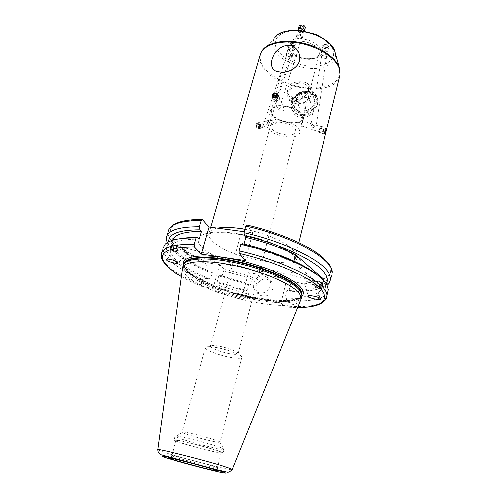 <?xml version="1.0" encoding="UTF-8"?>
<svg xmlns="http://www.w3.org/2000/svg" width="498" height="498" viewBox="0 0 498 498"><rect width="100%" height="100%" fill="white"/><g stroke="black" fill="none" stroke-linecap="round" stroke-linejoin="round"><path stroke-width="0.37" stroke-dasharray="2.49 1.87" d="M296.796 110.046C287.402 103.242 302.865 88.146 311.667 95.479C321.31 102.165 305.579 117.609 296.796 110.046M295.37 110.699L293.316 108.39C287.041 99.17 303.929 86.422 312.638 93.792L315.116 96.749C320.581 106.105 303.656 118.057 295.37 110.699M291.069 101.461L288.983 99.121C282.627 89.802 299.84 76.804 308.692 84.243L311.206 87.231C316.753 96.699 299.485 108.894 291.069 101.461M292.507 97.633C284.165 91.663 297.966 78.217 305.772 84.679C314.313 90.555 300.3 104.275 292.507 97.633M297.636 101.99L302.603 97.135L309.214 97.882L310.883 103.522L305.89 108.415L299.254 107.63L297.636 101.99L295.277 96.768L296.901 102.451L299.254 107.63M305.89 108.415L303.599 103.223L296.901 102.451M303.599 103.223L308.654 98.274L310.883 103.522M308.654 98.274L306.973 92.597L309.214 97.882M295.277 96.768L300.294 91.862L306.973 92.597M300.294 91.862L302.603 97.135M302.504 122.222L301.141 125.907L301.053 124.363L302.765 120.802L302.504 122.222M326.14 130.19L324.603 133.8L324.547 132.269L326.221 128.714L326.14 130.19M276.402 122.452L274.79 123.846C273.097 123.423 272.406 122.122 272.723 119.943L274.099 118.617C275.749 119.041 276.521 120.323 276.402 122.452M259.906 127.071L258.362 128.422C256.694 128.011 255.984 126.753 256.246 124.637L257.69 123.311C259.346 123.716 260.087 124.967 259.906 127.071M279.092 109.025L279.31 110.624C281.183 112.006 282.82 111.596 284.221 109.386L283.966 107.717C282.03 106.161 280.405 106.597 279.092 109.025M272.207 95.205L272.437 96.867L279.31 110.624M327.124 57.731L327.273 57.282C325.76 54.998 323.625 54.593 320.874 56.075L320.731 56.504C322.225 58.789 324.354 59.2 327.124 57.731M321.061 54.892C320.793 53.155 328.145 54.55 327.379 56.591L327.23 57.046C327.454 58.783 320.127 57.351 320.917 55.328L321.061 54.892M287.178 55.919C289.699 57.357 291.448 57.488 292.426 56.311L291.511 54.761C288.983 53.317 287.234 53.18 286.257 54.363L287.178 55.919M291.896 53.603L292.78 55.247C291.081 56.573 289.288 56.579 287.402 55.259L286.512 53.597C288.218 52.278 290.01 52.278 291.896 53.603M298.283 34.835L295.775 36.186C295.837 37.929 297.169 38.993 299.752 39.379L302.28 38.016C302.205 36.279 300.873 35.215 298.283 34.835M300.095 38.29C298.059 38.265 296.702 37.306 296.017 35.408L298.483 34.2C300.518 34.225 301.881 35.177 302.572 37.076L300.095 38.29M259.788 269.088L260.628 267.208L259.215 272.686L259.788 269.088M228.806 353.53C220.72 351.812 214.85 349.783 211.189 347.436L210.324 346.315C210.629 345.226 213.71 345.207 219.556 346.253C227.984 348.04 233.96 350.119 237.496 352.491L238.206 353.561C237.695 354.595 234.558 354.582 228.806 353.53M295.488 129.605L295.856 131.565C295.526 138.058 274.143 134.628 270.956 127.631L270.495 125.428C270.763 118.935 292.718 122.552 295.488 129.605M292.675 101.978C288.435 115.468 312.956 117.31 315.931 103.54C319.859 89.945 295.619 88.513 292.675 101.978M293.739 101.262L294.492 107.294C298.165 114.416 312.414 111.079 314.12 102.625L313.584 97.104C310.217 89.522 295.557 92.659 293.739 101.262M292.413 110.158L292.656 110.581C298.053 116.837 304.894 117.186 313.192 111.633C307.764 120.136 294.623 119.159 292.413 110.158C291.087 107.612 290.757 104.985 291.423 102.277C292.183 99.619 293.776 97.452 296.21 95.778C302.386 89.459 315.34 90.169 316.884 97.104L317.568 104.038L313.192 111.633M291.237 101.878C290.515 104.736 290.851 107.344 292.245 109.709C297.02 118.773 315.234 114.465 317.4 103.64C318.01 101.125 317.792 98.791 316.747 96.637C312.483 86.814 293.583 90.804 291.237 101.878M308.611 89.435C307.322 99.083 294.025 105.508 288.965 95.379C287.62 93.008 287.203 90.599 287.726 88.165C289.979 80.346 306.519 80.452 308.461 84.735L308.611 89.435M271.771 113.345C275.711 122.303 302.218 126.43 302.709 118.063L302.286 115.586C298.987 106.535 271.609 102.109 271.211 110.469L271.771 113.345M262.39 295.98L260.199 295.289C251.758 291.647 257.578 277.417 266.667 279.272L269.443 280.256C277.243 284.271 271.217 297.854 262.39 295.98M259.645 292.899L257.435 292.202C248.919 288.541 254.814 274.168 263.99 276.029L266.791 277.019C274.666 281.059 268.559 294.785 259.645 292.899M187.584 253.681L187.086 254.241L187.422 252.262L181.347 246.958L187.584 253.681C185.244 252.43 183.009 250.201 180.874 246.989L180.643 246.18L175.501 251.278L176.199 251.372L178.931 250.064L180.176 247.643L180.176 246.616M171.063 246.41L170.391 249.971L171.368 248.135L171.941 244.549L171.063 246.41M305.212 282.378L304.676 284.358L304.695 283.623L307.596 282.957C310.422 282.235 312.352 281.482 313.385 280.685L305.212 282.378C309.077 280.449 312.103 279.708 314.288 280.156L314.537 280.978C314.089 281.501 313.964 282.721 314.176 284.638C314.941 286.325 315.688 287.221 316.417 287.315L314.861 283.163L314.568 280.947M321.833 286.593L321.596 288.635L322.909 283.119L321.833 286.593M177.014 437.406C181.814 439.429 196.349 443.668 208.108 446.488C217.022 448.623 222.264 449.594 223.832 449.401L222.587 448.387C218.51 446.513 202.91 441.925 190.479 438.962C180.413 436.59 175.296 435.719 175.128 436.36L177.014 437.406M194.083 434.113C186.24 432.289 182.243 431.654 182.087 432.214L182.368 432.476C184.129 433.746 197.171 437.711 207.691 440.201C214.65 441.838 218.715 442.548 219.892 442.33L219.992 442.162C220.029 441.303 205.755 436.852 194.083 434.113M217.34 347.729C209.677 346.353 205.649 346.365 205.263 347.766L205.276 347.903C205.456 350.138 218.585 355.118 229.528 357.184C237.054 358.579 241.175 358.622 241.891 357.309L241.904 357.178C242.265 355.086 228.744 349.839 217.34 347.729M215.951 467.099C208.6 464.248 169.332 454.114 171.742 455.676L173.534 456.454C181.646 459.424 216.761 468.537 217.284 467.796L215.951 467.099M219.886 451.773C212.702 448.486 173.64 438.57 175.906 440.587L177.649 441.514C186.015 445.044 223.017 454.406 221.193 452.508L219.886 451.773M221.616 452.19C213.91 448.654 171.623 437.923 174.095 440.101L175.993 441.11C185.075 444.932 224.959 455.023 223.011 452.975L221.616 452.19M184.31 263.411L183.345 265.59C183.096 267.88 184.515 270.47 187.603 273.352C207.56 293.496 295.152 312.507 301.545 297.374M183.345 265.59L182.561 268.385C182.417 270.613 183.849 273.116 186.862 275.898C206.371 295.295 290.539 314.282 300.319 300.916M167.035 242.763L172.688 250.264C179.921 256.999 190.827 263.504 205.406 269.785L206.981 264.233L209.235 263.037L219.581 264.587L223.26 268.509L223.502 270.663L252.43 279.029L250.98 284.551L249.759 285.105L248.739 283.978L246.983 290.664L248.01 291.772L248.458 294.169L247.033 299.615L246.193 300.636L242.19 296.497L248.508 272.605L287.103 278.469L281.077 302.877L242.19 296.497M172.476 240.347L172.221 241.368C171.766 244.748 173.678 248.514 177.96 252.654C185.324 259.526 196.747 266.106 212.241 272.4L208.201 271.771L205.406 269.785M199.225 239.183C180.942 239.189 171.212 242.321 170.042 248.589C169.613 251.876 171.561 255.555 175.887 259.62C183.314 266.368 194.805 272.86 210.361 279.104L212.241 272.4M180.457 238.71C174.73 239.775 170.739 241.437 168.498 243.696C164.763 247.867 166.17 253.015 172.731 259.147C180.083 265.795 191.282 272.238 206.315 278.463L210.361 279.104M250.98 284.551L221.984 276.185L220.427 276.483L218.983 275.002L217.128 281.694L218.585 283.144L219.332 285.796L217.831 291.237L216.811 292.139L212.951 288.429L202.362 286.699L201.105 284.931C186.383 278.774 175.333 272.468 167.957 266.007C163.033 261.581 160.804 257.591 161.259 254.042L163.064 248.122C162.585 251.751 164.782 255.816 169.669 260.317C176.989 266.878 187.989 273.253 202.661 279.453L206.315 278.463M233.357 262.334L232.286 265.801L233.232 263.946L233.357 262.334M276.01 102.327L279.826 101.816L281.333 102.495L280.33 100.254L278.388 98.872C277.268 98.859 276.465 99.6 275.973 101.1L275.836 101.86M298.445 35.321L296.466 36.385C296.522 37.755 297.567 38.589 299.597 38.894L301.576 37.823C301.52 36.46 300.475 35.626 298.445 35.321M268.621 124.344L269.486 122.707L269.013 120.665L267.793 120.423L264.986 121.892L264.519 121.979L264.438 121.388L265.509 121.668L268.142 124.425L268.621 124.344L268.142 124.425M287.645 55.795C289.624 56.928 290.994 57.033 291.766 56.106L291.044 54.886C289.058 53.753 287.682 53.647 286.916 54.575L287.645 55.795M313.696 125.683L311.48 123.741L311.082 123.909L312.196 127.781L312.912 127.955L316.087 125.596L314.412 125.863M326.451 57.556L326.57 57.202C325.387 55.409 323.706 55.091 321.546 56.249L321.434 56.591C322.611 58.384 324.279 58.708 326.451 57.556M267.177 127.332C271.435 136.496 299.391 140.965 299.84 132.437L299.373 129.916C295.824 120.653 266.884 115.86 266.555 124.382L267.177 127.332M271.018 113.289C275.176 122.689 302.977 127.021 303.506 118.238L303.058 115.642C299.615 106.136 270.85 101.48 270.426 110.257L271.018 113.289M277.467 95.548L277.23 93.873L280.33 100.254M312.196 127.781L312.912 127.955M264.986 121.892L264.519 121.979M281.158 102.675L280.965 102.208M246.784 225.102L252.685 232.896L245.302 260.522M281.077 302.877L284.57 307.011L285.329 305.946L286.692 300.381L286.331 297.953L285.435 296.852L287.116 290.023L288 291.149L289.095 290.558L290.477 284.918L290.434 282.876L287.103 278.469M248.508 272.605L252.343 277.019L252.43 279.029M244.288 231.782L252.685 232.896M293.945 261.064L293.602 262.465C279.067 255.567 262.434 249.865 243.696 245.371L244.02 244.176M323.519 280.43L322.063 286.742L293.602 262.465M285.435 296.852C308.368 298.265 320.581 294.916 322.063 286.798L322.063 286.742M287.116 290.023C308.748 291.243 320.924 288.093 323.656 280.573M286.692 300.381C309.333 302.099 322.997 299.51 327.696 292.606M201.105 284.931L202.661 279.453M286.331 297.953C313.217 300.057 330.94 294.517 324.347 282.82C323.021 280.442 320.756 277.896 317.55 275.189M242.433 243.802L243.696 245.371M288 291.149C307.639 292.419 320.251 290.166 325.841 284.383L326.258 283.816M168.61 241.866L169.457 245.116C174.219 253.999 187.136 262.882 208.201 271.771M289.095 290.558C307.384 291.822 320.077 290.091 327.18 285.373M219.332 285.796L248.458 294.169M218.585 283.144L248.01 291.772M217.128 281.694L246.983 290.664M218.983 275.002L248.739 283.978M220.427 276.483L249.759 285.105M221.984 276.185L223.502 270.663M219.581 264.587L212.951 288.429M304.695 283.623C306.413 284.339 314.792 281.476 314.369 280.312M187.422 252.262C184.397 248.278 182.137 246.249 180.643 246.18M316.884 97.104C311.493 90.605 304.602 90.163 296.21 95.778M322.953 283.188L321.552 288.566L322.953 283.188L322.729 282.403L320.998 289.12L322.729 282.403M317.618 281.133L315.913 287.856L317.618 281.133M316.025 282.061L314.954 286.263L316.025 282.061M322.548 285.198L321.745 287.807L322.754 283.953L322.548 285.198L320.002 284.545L320.214 283.3L322.754 283.953M322.461 284.638L319.921 283.985L320.214 283.3M319.921 283.985L319.423 285.908L321.957 286.555M319.423 285.908L319.212 287.159L321.745 287.807M320.002 284.545L319.212 287.159M319.498 286.475L322.044 287.128M302.94 25.292C305.585 27.465 305.137 28.473 301.595 28.318C298.943 26.157 299.391 25.149 302.94 25.292M305.187 28.174C304.515 29.27 303.232 29.531 301.346 28.965C299.74 28.268 298.993 27.353 299.105 26.213M304.085 31.131L303.133 32.775L300.163 32.712L298.314 31.418L297.885 30.409M301.514 30.745C302.803 31.579 302.977 32.326 302.037 32.986L300.176 32.949L299.024 32.14L299.503 30.527M304.004 26.83L303.519 27.913L301.782 27.894L300.531 26.792L301.01 25.709L302.753 25.722L304.004 26.83L303.419 28.691L302.161 27.589L302.753 25.722M301.01 25.709L300.419 27.571L302.161 27.589M300.419 27.571L299.939 28.654L300.531 26.792M299.939 28.654L301.197 29.756L301.782 27.894M303.419 28.691L302.933 29.774L301.197 29.756M302.933 29.774L303.519 27.913M256.837 127.525C255.742 124.021 256.532 122.919 259.209 124.22C260.305 127.712 259.514 128.814 256.837 127.525M256.787 127.862C255.406 125.191 255.754 123.473 257.833 122.707L259.726 123.753C261.101 126.436 260.747 128.154 258.655 128.901L256.787 127.862M259.931 126.984C258.543 124.295 258.892 122.57 260.971 121.805L262.869 122.857C264.251 125.558 263.89 127.276 261.799 128.03L259.931 126.984M261.263 125.988C260.41 123.249 261.027 122.39 263.1 123.404C263.959 126.137 263.342 126.996 261.263 125.988M256.688 125.303L257.541 124.12L258.873 124.687L259.358 126.436L258.512 127.619L257.173 127.058L256.688 125.303L258.244 124.861L258.73 126.623L257.173 127.058M258.512 127.619L260.068 127.189L258.73 126.623M260.068 127.189L260.915 126L259.358 126.436M260.915 126L260.429 124.245L258.873 124.687M258.244 124.861L259.091 123.672L260.429 124.245M259.091 123.672L257.541 124.12M171.928 245.284C171.362 248.315 170.845 249.809 170.384 249.772L170.397 249.249C170.814 246.815 171.3 245.253 171.866 244.562L171.928 245.284M172.489 244.904C171.885 248.284 171.256 250.201 170.602 250.643L170.59 249.828C171.107 246.803 171.71 244.86 172.414 244.001L172.489 244.904M177.531 246.193C176.964 249.38 176.348 251.309 175.694 251.988L175.663 251.123C176.28 247.736 176.902 245.819 177.531 245.365L177.531 246.193M178.433 247.431L177.288 251.054L178.433 247.431M171.324 247.693L170.777 249.112L170.615 248.689L171.561 245.408L171.324 247.693L173.821 248.334L174.219 246.485L171.717 245.844M171.561 245.408L174.07 246.049L174.219 246.485M174.07 246.049L173.522 247.475L171.007 246.827M173.522 247.475L173.13 249.33L170.615 248.689M173.821 248.334L173.279 249.753L173.13 249.33M173.279 249.753L170.777 249.112M290.739 44.21L291.573 43.046L294.816 44.073L295.27 44.633C294.654 46.264 293.141 46.121 290.739 44.21M290.097 44.459L289.979 43.787L291.125 43.015L295.158 44.285L295.831 45.635C294.206 46.918 292.295 46.526 290.097 44.459M288.753 48.443L288.635 47.777C290.266 46.513 292.183 46.912 294.38 48.978L294.113 50.142C292.077 50.709 290.297 50.142 288.759 48.455L288.753 48.443M289.475 49.532C289.942 48.281 291.112 48.393 292.992 49.875L292.824 50.597L289.475 49.532M291.753 43.488L293.384 43.637L294.629 44.571L294.243 45.355L292.625 45.2L291.38 44.272L291.753 43.488L290.714 46.246L291.38 44.272M292.625 45.2L291.965 47.179L290.714 46.246M291.965 47.179L293.583 47.329L294.243 45.355M293.583 47.329L294.629 44.571M291.087 45.467L292.718 45.617L293.963 46.551M292.718 45.617L293.384 43.637M327.454 46.868C324.005 47.111 322.841 46.345 323.974 44.571L327.167 44.733C328.443 45.511 328.543 46.221 327.454 46.868M327.827 47.447C325.032 48.026 323.283 47.428 322.573 45.648L324.092 44.403L327.472 44.801L328.773 46.382L327.827 47.447M327.205 51.524C325.256 52.085 323.607 51.767 322.243 50.572L321.938 49.732L322.872 48.686C325.673 48.107 327.429 48.704 328.151 50.466L327.205 51.524M326.24 52.01L323.14 51.412L323.532 50.236C325.885 49.962 326.9 50.491 326.564 51.817L326.24 52.01M325.231 46.619L323.98 45.797L324.466 44.895L326.209 44.82L327.454 45.642L326.962 46.544L325.231 46.619L324.92 48.642L326.657 48.567L326.962 46.544M327.454 45.642L326.657 48.567M327.149 47.671L325.897 46.843L326.209 44.82M325.897 46.843L324.154 46.918L324.466 44.895M324.92 48.642L323.669 47.82L324.154 46.918M323.669 47.82L323.98 45.797M275.245 98.361C277.778 97.347 278.637 95.809 277.828 93.742L274.579 92.715C272.026 93.749 271.18 95.299 272.026 97.371L275.245 98.361M276.602 101.1C279.117 100.092 279.969 98.56 279.166 96.5L275.929 95.473C273.396 96.5 272.549 98.044 273.396 100.11L276.602 101.1M276.807 100.714C279.278 98.903 279.141 97.733 276.39 97.203C273.925 99.015 274.062 100.185 276.807 100.714M273.271 96.55L273.95 97.913L275.68 98.324L277.212 97.11L276.546 95.741M275.68 98.324L275.002 96.961M273.95 97.913L273.8 96.674M277.212 97.11L277.019 95.479L276.496 95.355M277.019 95.479L276.346 94.11M324.628 133.738C324.466 132.312 324.995 130.663 326.209 128.777L324.628 133.738M324.098 134.223C323.202 134.641 325.25 128.223 326.059 128.061L324.098 134.223L319.411 132.655C319.411 130.874 320.046 128.876 321.328 126.66L321.509 126.523C322.387 126.094 320.32 132.568 319.535 132.692L319.535 132.692M318.776 131.155L320.002 127.301C320.108 128.397 319.704 129.685 318.776 131.155M324.802 132.256L325.985 129.48L324.852 133.041L324.802 132.256L322.548 131.497L322.592 132.275L324.852 133.041M325.468 132.038L323.202 131.279L322.592 132.275M323.202 131.279L323.775 129.492L326.041 130.258M323.775 129.492L323.725 128.721L325.985 129.48M322.548 131.497L323.725 128.721M323.115 129.723L325.368 130.482M244.935 229.385C266.754 233.282 289.438 243.684 294.262 251.565L295.638 255.667C295.843 271.086 225.538 257.597 211.401 240.08C209.409 237.851 208.531 235.809 208.762 233.96C209.179 231.221 212.055 229.304 217.377 228.221M201.547 246.765C211.258 257.012 239.743 268.123 264.65 271.846C289.618 275.693 307.453 271.248 300.605 260.896C294.2 250.612 261.4 236.818 233.226 233.17C204.964 229.373 191.444 236.488 201.547 246.765M260.628 53.311L259.888 55.652C259.334 58.552 259.819 61.565 261.344 64.696C271.398 88.271 332.907 98.579 339.487 77.171M339.586 68.332L339.742 68.892C342.879 81.249 327.784 89.559 308.218 88.009C288.684 86.608 267.687 75.926 261.786 63.869C259.433 58.976 259.576 54.512 262.228 50.479L274.653 38.091C272.474 41.346 272.263 44.951 274.018 48.91C278.407 58.671 294.997 67.342 310.472 68.307C325.985 69.396 337.75 62.381 335.185 52.415L335.011 51.804M276.309 47.864C271.964 38.576 281.37 30.26 297.157 30.826C312.881 31.25 330.081 40.699 333.112 50.23C336.374 59.772 325.723 66.875 311.032 66.06C296.385 65.375 280.424 57.152 276.309 47.864M289.157 49.725C292.65 59.642 318.496 63.196 319.318 53.759L319 50.989C316.13 40.954 289.487 37.101 288.734 46.513L289.157 49.725M320.855 49.719C317.512 43.438 310.64 39.753 300.244 38.663C290.496 39.012 286.431 42.243 288.049 48.35C292.65 61.055 326.097 62.698 320.855 49.719M183.569 264.699C184.061 266.561 185.449 268.571 187.727 270.725C207.149 290.396 290.614 309.414 301.931 296.192M184.297 263.423L184.16 264.065C183.911 266.355 185.312 268.939 188.369 271.815C208.718 292.587 299.51 311.474 301.956 294.598M184.322 263.392L184.079 264.351C183.824 266.635 185.231 269.219 188.288 272.095C208.867 293.104 301.122 311.991 301.956 294.455M301.993 295.495C301.545 296.129 300.618 298.707 289.332 300.232C280.779 300.798 270.489 300.095 258.474 298.121C230.593 293.303 199.169 281.37 187.914 270.769C183.55 266.318 184.073 264.544 184.111 264.587L184.036 264.233C183.569 266.598 184.951 269.3 188.182 272.331C209.011 293.596 302.722 312.476 301.95 294.299M157.766 449.688L160.96 451.169C175.632 456.566 236.276 472.116 232.286 469.409M202.4 219.462C171.517 220.782 162.84 228.688 176.367 243.173C183.55 250.077 194.506 256.694 209.235 263.037M170.77 227.013C169.911 227.58 169.015 229.13 168.087 231.657C167.527 235.529 169.637 239.806 174.424 244.493C181.602 251.334 192.452 257.914 206.981 264.233M290.434 282.876C318.396 284.651 336.499 277.996 329.072 264.961C321.926 252.013 286.132 234.054 246.877 225.196M223.26 268.509L252.343 277.019M181.44 276.546C187.541 280.069 194.569 283.462 202.53 286.736M216.755 292.089L246.155 300.605M284.532 306.967L297.648 307.527M285.329 305.946C304.122 307.496 316.958 306.009 323.837 301.477M290.477 284.918C313.037 286.319 326.713 283.3 331.512 275.873M217.831 291.237L247.033 299.615M288.983 99.121L293.316 108.39M311.206 87.231L315.116 96.749M324.603 133.8L301.141 125.907M258.362 128.422L274.79 123.846M327.379 56.591L327.273 57.282M292.78 55.247L292.426 56.311M296.017 35.408L295.775 36.186M238.212 353.474L259.259 272.45M260.628 267.183L295.856 131.565M210.66 227.331L208.762 233.96C207.006 236.948 205.543 237.77 204.379 236.432L205.101 235.367C205.848 234.602 208.774 233.774 213.879 232.877C225.196 232.112 238.741 233.755 254.522 237.814C270.352 242.321 282.646 247.568 291.392 253.557C294.972 256.619 296.752 258.356 296.727 258.767L297.026 259.595C295.694 259.62 295.233 258.306 295.638 255.667L298.831 242.682M277.921 71.556L281.706 72.384C287.807 72.783 292.824 70.579 296.752 65.767M292.656 110.581L292.245 109.709M274.653 38.091L278.426 34.555M271.211 110.469L288.734 46.513L289.095 48.947C287.981 49.738 297.779 58.82 307.447 58.708C313.342 58.577 316.946 57.656 318.272 55.932L319.318 53.759L302.709 118.063M288.965 95.379L294.492 107.294M257.435 292.202L260.199 295.289M187.105 254.285L178.029 262.844M170.391 249.971L175.501 251.278M304.676 284.358L308.399 296.279M316.417 287.315L321.596 288.641M182.368 432.476L175.526 436.696M205.263 347.766L182.087 432.214M210.337 346.409L205.276 347.903M175.906 440.587L171.742 455.676M175.128 436.36L174.095 440.101M171.947 455.819L169.812 458.036M201.883 219.344L202.269 219.35M168.087 231.657L166.257 237.658M172.221 241.368L170.042 248.589M168.498 243.696L165.075 244.344M259.215 272.686L304.701 284.321M187.086 254.241L232.286 265.801M296.466 36.385L275.973 101.1M291.766 56.106L269.486 122.707M326.57 57.202L316.186 125.372M303.506 118.238L299.84 132.437M270.426 110.257L266.555 124.382M321.434 56.591L310.964 124.288M286.916 54.575L264.438 121.388M301.576 37.823L281.333 102.495M181.347 246.958L233.736 260.342M323.532 280.442L322.063 286.798M260.628 267.208L313.385 280.685M284.57 307.011L297.63 307.583M181.434 276.608C187.503 280.094 194.481 283.462 202.362 286.699M324.347 282.82L326.981 285.005M325.841 284.383L326.514 284.215M169.457 245.116L167.091 242.881M216.811 292.139L246.193 300.636M217.284 467.796L218.093 470.959M223.976 449.202L223.011 452.975M221.193 452.508L217.296 467.715M238.206 353.561L241.891 357.309M241.904 357.178L219.992 442.162M219.892 442.33L223.832 449.401M314.537 280.978L322.909 283.119M316.454 286.904L320.214 298.781M171.941 244.549L180.208 246.666M175.551 250.948L166.681 259.259M266.791 277.019L269.443 280.256M308.461 84.735L313.584 97.104M317.089 97.484L316.747 96.637M210.324 346.315L232.286 265.708M233.73 260.392L270.495 125.428M302.572 37.076L302.28 38.016M286.512 53.597L286.257 54.363M320.917 55.328L320.731 56.504M281.283 102.208L283.966 107.717M257.69 123.311L264.737 121.294M267.793 120.423L274.099 118.617M326.221 128.714L316.174 125.322M311.48 123.741L302.765 120.802M321.696 288.404L321.173 288.921M315.944 287.813L321.073 289.126M314.954 286.263L315.913 287.856M315.956 282.117L317.506 281.221M317.556 281.133L322.673 282.434M304.079 31.71L304.253 31.162M302.037 32.986L303.133 32.775M299.024 32.14L298.314 31.418M260.971 121.805L257.833 122.707M261.799 128.03L258.655 128.901M170.384 249.772L170.571 250.475M175.663 251.938L170.602 250.643M177.288 251.054L175.694 251.988M178.446 246.964L177.549 245.439M177.531 245.365L172.476 244.076M171.866 244.562L172.414 244.001M291.573 43.046L291.125 43.015M294.816 44.073L295.158 44.285M288.635 47.777L289.979 43.787M292.824 50.597L294.113 50.142M289.475 49.539L288.759 48.455M294.492 49.632L295.831 45.635M321.938 49.732L322.573 45.648M323.14 51.412L322.243 50.572M326.564 51.817L327.721 51.219M328.151 50.466L328.773 46.382M324.447 44.415L324.092 44.403M279.166 96.5L277.828 93.742M273.396 100.11L272.026 97.371M318.695 131.136L319.411 132.655M319.89 127.382L321.328 126.66M321.509 126.523L326.065 128.061M326.364 128.938L326.252 128.26M324.926 133.433L324.472 133.85"/><path stroke-width="0.75" d="M272.437 96.867C274.379 98.311 276.054 97.869 277.467 95.548M288.516 45.355C298.769 45.71 303.195 58.795 296.752 65.767C292.718 70.131 287.533 72.222 281.189 72.061L277.921 71.556C264.637 69.334 273.246 45.598 288.516 45.355M177.699 262.166L178.029 262.844C178.222 264.544 166.444 261.22 166.755 260.211L166.407 259.514C166.251 257.808 178.085 261.189 177.699 262.166M308.517 296.534L308.399 296.279C306.668 294.2 321.129 297.431 320.139 298.657L320.245 298.893C322.007 300.96 307.633 297.785 308.517 296.534M301.545 297.374L301.981 295.133L300.201 291.037C293.783 281.993 265.615 269.287 236.482 262.981C207.33 256.601 184.64 258.082 183.407 265.235M300.319 300.916L301.358 298.178L299.553 293.745C293.061 284.694 264.382 271.908 235.006 265.627C205.606 259.277 183.171 260.921 182.579 268.204M216.711 470.373C208.32 467.23 163.942 455.826 169.6 458.253L171.318 458.913C180.058 462.02 217.52 471.768 218.124 471.083L216.711 470.373M297.648 307.527C320.245 307.49 331.332 300.468 320.432 288.709C309.694 277.006 275.462 261.699 239.245 253.351L245.302 260.522L201.292 254.08L209.048 227.119L202.269 219.35L201.229 220.396L199.349 226.839C178.707 226.864 167.677 230.474 166.257 237.658L167.035 242.763M326.258 283.816C328.008 281.202 327.784 278.071 325.574 274.404C318.813 262.153 283.144 244.549 244.574 235.871L244.02 232.771L245.807 226.167L246.784 225.102C274.678 231.433 302.112 242.52 317.313 253.196C325.991 259.246 330.591 265.832 330.902 267.084L332.222 272.742C334.071 259.875 293.278 236.538 245.807 226.167M327.18 285.373L329.11 283.549L330.815 278.911L328.973 273.159C322.088 260.298 284.464 241.717 244.02 232.771M199.349 226.839L200.028 229.889L201.46 231.477C184.26 231.576 174.599 234.533 172.476 240.347M201.46 231.477L199.225 239.183L197.774 237.627C190.983 237.49 185.206 237.851 180.457 238.71M197.774 237.627L196.069 238.081C179.828 237.801 169.494 239.887 165.075 244.344L163.064 248.122M196.069 238.081L194.208 244.456L194.394 246.927C163.431 247.307 154.959 254.266 168.978 267.806C172.202 270.682 176.354 273.595 181.44 276.546M277.23 93.873C275.269 92.335 273.595 92.784 272.207 95.205M209.048 227.119L244.288 231.782M323.656 280.573L323.775 279.328L295.532 254.621L293.945 261.064M295.532 254.621C281.065 247.649 264.5 241.935 245.831 237.465L244.574 235.871M244.02 244.176L245.831 237.465M323.775 279.328L323.519 280.43M201.292 254.08L194.394 246.927M239.245 253.351L239.121 250.83L240.895 244.3L242.433 243.802C273.944 250.992 304.708 264.114 317.55 275.189M327.696 292.606L328.363 289.674L326.981 285.005C321.086 272.537 282.571 253.588 240.895 244.3M200.028 229.889C178.801 230.026 168.33 234.023 168.61 241.866M297.978 29.749L299.105 26.213C299.647 24.95 300.948 24.614 303.021 25.205C304.614 25.902 305.361 26.811 305.262 27.944L305.187 28.174M297.885 30.409L297.91 29.973C298.451 28.716 299.759 28.38 301.832 28.977L304.085 31.131M299.503 30.527L301.514 30.745M275.083 97.602C278.282 95.249 278.102 93.736 274.541 93.058C271.342 95.404 271.522 96.923 275.083 97.602M276.546 95.741L276.346 94.11L274.616 93.699L273.078 94.919L273.271 96.55L275.002 96.961L276.546 95.741M273.8 96.674L273.078 94.919M273.757 96.282L275.288 95.068L274.616 93.699M276.496 95.355L275.288 95.068M339.487 77.171L340.084 74.737L339.399 68.612C335.833 57.606 317.438 45.959 297.773 42.896C278.096 39.747 261.693 45.735 259.888 55.652L210.66 227.331M260.628 53.311L262.228 50.479C267.631 42.448 284.682 39.018 302.597 43.021C320.519 46.974 336.088 57.681 339.393 67.728L340.084 74.737L298.831 242.682M339.586 68.332L334.905 51.481C330.485 33.36 283.02 22.927 274.653 38.091M301.931 296.192C303.892 294.162 303.761 291.573 301.527 288.442C294.822 278.743 263.554 265.029 232.883 259.06C202.169 252.996 181.004 256.153 183.569 264.699M301.956 294.598L302.043 293.776L300.263 289.294C293.926 280.318 266.312 267.768 237.558 261.475C208.786 255.113 186.034 256.433 184.297 263.423M301.956 294.455L300.194 289.587C293.895 280.691 266.685 268.266 238.131 261.923C209.558 255.518 186.607 256.607 184.322 263.392M301.95 294.299L300.163 289.855C293.888 281.009 266.959 268.677 238.542 262.29C210.1 255.848 186.987 256.775 184.31 263.411M232.286 469.409L230.362 468.512C219.238 463.974 154.71 447.31 157.76 449.725C157.922 452.427 159.08 454.12 161.24 454.805L217.956 469.938L227.007 471.973C228.439 472.515 230.201 471.662 232.286 469.409L301.352 298.364M164.496 457.189C178.689 462.188 237.944 477.209 223.901 472.191C218.361 470.162 198.03 464.441 181.583 460.308C164.147 456.006 158.451 454.967 164.496 457.189M201.229 220.396C180.606 220.552 169.557 224.312 168.087 231.657M194.208 244.456C173.509 244.113 162.529 247.307 161.259 254.042C161.296 257.242 161.632 259.141 162.267 259.732C161.95 259.414 164.521 264.226 168.704 267.731C172.015 270.663 176.261 273.62 181.434 276.608M217.377 228.221C224.312 226.951 233.5 227.337 244.935 229.385M323.837 301.477C325.935 299.908 326.981 298.003 326.974 295.775C328.58 283.997 287.072 261.518 239.121 250.83M331.512 275.873L330.815 278.911M278.426 34.555C283.953 31.081 291.268 29.768 300.375 30.608L315.215 34.3L318.658 35.819L329.303 43.077L334.855 51.338M301.358 298.178L301.981 295.133M170.77 227.013C175.564 221.946 185.935 219.394 201.883 219.344M323.775 279.384L323.532 280.442M297.63 307.583C305.037 307.509 311.219 306.805 316.186 305.473C322.947 303.182 325.063 300.269 325.038 300.132L326.974 295.775L328.363 289.674M326.514 284.215L329.11 283.549M157.766 449.688L182.561 268.385M334.899 51.45L335.011 51.804M304.253 31.162L305.262 27.944"/></g></svg>
